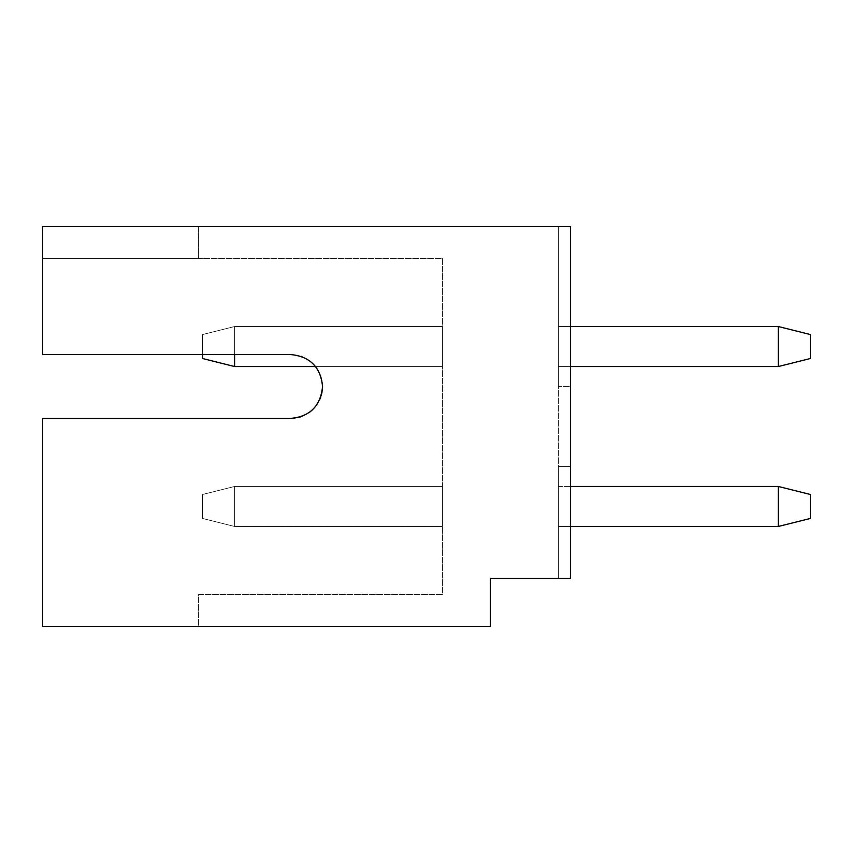<?xml version="1.0" encoding="UTF-8"?>
<svg xmlns="http://www.w3.org/2000/svg" width="853" height="853" viewBox="0 0 853 853"><rect width="100%" height="100%" fill="white"/><g stroke="black" fill="none" stroke-linecap="round" stroke-linejoin="round"><path stroke-width="0.64" stroke-dasharray="4.26 3.2" d="M202.587 494.473L202.587 518.464L234.575 526.461L234.575 486.477L202.587 494.473L234.575 486.477L442.494 486.477L442.494 526.461L442.494 486.477L442.494 526.461L442.494 486.477L442.494 526.461L442.494 486.477L234.575 486.477L202.587 494.473L234.575 486.477L442.494 486.477L234.575 486.477L442.494 486.477L234.575 486.477L202.587 494.473L202.587 518.464L202.587 494.473L202.587 518.464L202.587 494.473L234.575 486.477L234.575 526.461L202.587 518.464L234.575 526.461L202.587 518.464L202.587 494.473M570.444 366.523L558.448 366.523L558.448 326.539L778.362 326.539L778.362 366.523L810.35 358.527L810.35 334.536L810.35 358.527L810.35 334.536L778.362 326.539L810.35 334.536L810.35 358.527L778.362 366.523L810.35 358.527L810.35 334.536L778.362 326.539L810.35 334.536L778.362 326.539L778.362 366.523L810.35 358.527L778.362 366.523L558.448 366.523L558.448 326.539L570.444 326.539M315.269 366.204L316.964 368.464L313.179 363.9L308.328 359.923L302.794 356.959L296.791 355.147L290.553 354.528L42.65 354.528L42.65 226.578L42.65 258.566L442.494 258.566L442.494 594.434L198.589 594.434L198.589 626.422L42.65 626.422L42.65 418.503L290.553 418.503L42.65 418.503L290.553 418.503L301.013 416.744M490.475 626.422L42.65 626.422L42.65 418.503L42.65 626.422L198.589 626.422L198.589 594.434L442.494 594.434L442.494 258.566L42.65 258.566L198.589 258.566L42.65 258.566L42.65 354.528L42.65 226.578L198.589 226.578L198.589 258.566L198.589 226.578L42.65 226.578L570.444 226.578L558.448 226.578L570.444 226.578L570.444 578.441L570.444 466.484L558.448 466.484L570.444 466.484L558.448 466.484L570.444 466.484L570.444 578.441L558.448 578.441L570.444 578.441L558.448 578.441L558.448 226.578L558.448 386.516L570.444 386.516L570.444 226.578L570.444 386.516L558.448 386.516L570.444 386.516L558.448 386.516L558.448 226.578L570.444 226.578L558.448 226.578L558.448 386.516L558.448 226.578L570.444 226.578L570.444 386.516L570.444 226.578L558.448 226.578L558.448 578.441L558.448 466.484L558.448 578.441L558.448 466.484L558.448 578.441L570.444 578.441L570.444 466.484L570.444 578.441L490.475 578.441L490.475 626.422M570.444 526.461L558.448 526.461L558.448 486.477L558.448 526.461L778.362 526.461L778.362 486.477L778.362 526.461L810.35 518.464L778.362 526.461L558.448 526.461L558.448 486.477L778.362 486.477L810.35 494.473L778.362 486.477L810.35 494.473L810.35 518.464L810.35 494.473L810.35 518.464L778.362 526.461L778.362 486.477L810.35 494.473L778.362 486.477L558.448 486.477L558.448 526.461L778.362 526.461L558.448 526.461L558.448 486.477L778.362 486.477L778.362 526.461L810.35 518.464L810.35 494.473L810.35 518.464L778.362 526.461L778.362 486.477L570.444 486.477M301.237 356.362L290.553 354.528C309.98 356.426 320.643 367.089 322.541 386.516L322.509 385.055M322.498 384.852L322.359 383.136M322.317 382.741L321.901 380.171M321.88 380.033L321.165 377.218M321.154 377.207L319.523 372.953M318.18 370.394L316.996 368.517L318.18 370.394M234.575 354.528L234.575 326.539L234.575 366.523L202.587 358.527L202.587 334.536L234.575 326.539L202.587 334.536L202.587 358.527L234.575 366.523L442.494 366.523L234.575 366.523L442.494 366.523L234.575 366.523L202.587 358.527L234.575 366.523L442.494 366.523L442.494 326.539L442.494 366.523L442.494 326.539L442.494 366.523L442.494 326.539L442.494 366.523L315.525 366.523M234.575 366.523L234.575 326.539L202.587 334.536L234.575 326.539L234.575 366.523L202.587 358.527L202.587 334.536L202.587 358.527L202.587 334.536L234.575 326.539L234.575 366.523L234.575 326.539L442.494 326.539L234.575 326.539L442.494 326.539L234.575 326.539L202.587 334.536L202.587 354.528M442.494 526.461L234.575 526.461L234.575 486.477L234.575 526.461L234.575 486.477L234.575 526.461L202.587 518.464L234.575 526.461L442.494 526.461M312.283 409.984L318.766 401.582L321.922 392.753L322.391 383.392L319.555 373.017M315.247 366.182L312.283 363.047M311.835 362.642L310.002 361.118M309.906 361.043L308.104 359.774M308.04 359.731L305.619 358.303M305.406 358.185L302.015 356.65M570.444 578.441L558.448 578.441L570.444 578.441L570.444 226.578L570.444 578.441M778.362 366.523L778.362 326.539L558.448 326.539L778.362 326.539L558.448 326.539L558.448 366.523L778.362 366.523L558.448 366.523L558.448 326.539L558.448 366.523L558.448 326.539L778.362 326.539L778.362 366.523L558.448 366.523L778.362 366.523L778.362 326.539M300.437 416.936L299.861 417.117M304.169 415.464L306.558 414.206L304.169 415.464M306.675 414.142L308.551 412.959L306.675 414.142M308.605 412.927L310.865 411.231L308.605 412.927M310.887 411.21L314.021 408.246L310.887 411.21M314.426 407.798L315.951 405.964L314.426 407.798M316.026 405.868L317.295 404.066L316.026 405.868M317.337 404.002L318.766 401.582L317.337 404.002M320.611 397.466L319.779 399.524M302.047 416.371L305.545 414.771M305.619 414.729L308.04 413.3M308.104 413.257L309.906 411.988M290.553 354.528L42.65 354.528L290.553 354.528M290.553 418.503L292.014 418.471M292.216 418.46L293.933 418.322M294.328 418.279L296.897 417.863M297.036 417.842L299.851 417.128M320.845 396.805L321.464 394.726M321.496 394.619L322.007 392.327M322.093 391.858L322.541 386.516M778.362 486.477L558.448 486.477L558.448 526.461L778.362 526.461M234.575 326.539L442.494 326.539L234.575 326.539"/><path stroke-width="1.28" d="M570.444 326.539L778.362 326.539L810.35 334.536L810.35 358.527L778.362 366.523L570.444 366.523M319.779 399.524L321.922 392.753L322.541 386.516C320.643 367.089 309.98 356.426 290.553 354.528L42.65 354.528L42.65 226.578L570.444 226.578L570.444 578.441L490.475 578.441L490.475 626.422L42.65 626.422L42.65 418.503L290.553 418.503L300.437 416.936M315.525 366.523L234.575 366.523L234.575 354.528M570.444 486.477L778.362 486.477L778.362 526.461L570.444 526.461M302.015 356.65L301.237 356.362M778.362 366.523L778.362 326.539M778.362 486.477L810.35 494.473L810.35 518.464L778.362 526.461M202.587 354.528L202.587 358.527L234.575 366.523M290.553 418.503C309.98 416.605 320.643 405.943 322.541 386.516M301.013 416.744L302.047 416.371M309.906 411.988L312.283 409.984M320.611 397.466L320.845 396.805"/></g></svg>
